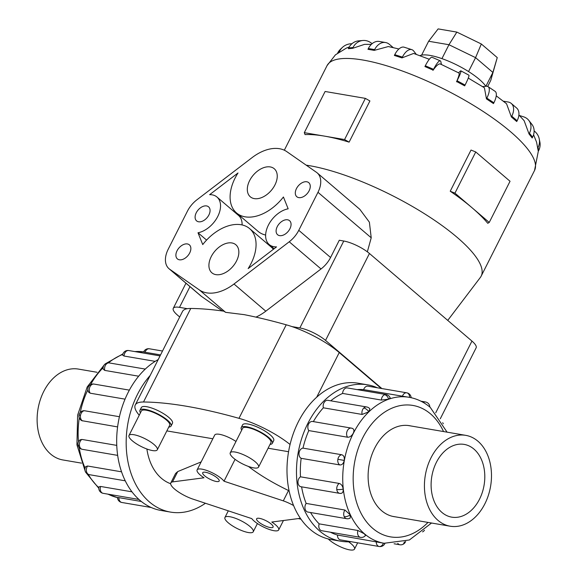<?xml version="1.0" encoding="UTF-8"?>
<svg xmlns="http://www.w3.org/2000/svg" width="578" height="578" viewBox="0 0 578 578"><rect width="100%" height="100%" fill="white"/><g stroke="black" fill="none" stroke-linecap="round" stroke-linejoin="round"><path stroke-width="0.87" d="M235.073 459.329L224.018 481.214A15.498 4.248 -153.2 0 0 221.584 478.707A15.498 4.248 -153.2 0 0 207.032 470.564A15.498 4.248 -153.2 0 0 197.112 469.9A15.498 4.248 -153.2 0 0 200.313 475.065A15.498 4.248 -153.2 0 0 204.005 477.789L172.519 481.908A18.453 5.058 -153.2 0 0 170.799 482.933A18.453 5.058 -153.2 0 0 174.614 489.089A18.453 5.058 -153.2 0 0 192.496 498.973L251.777 518.618A15.498 4.248 -153.2 0 0 254.219 521.132A15.498 4.248 -153.2 0 0 268.763 529.267A15.498 4.248 -153.2 0 0 278.683 529.932A15.498 4.248 -153.2 0 0 275.482 524.766A15.498 4.248 -153.2 0 0 271.79 522.042L300.387 518.307M146.891 449.005A51.753 37.165 99.7 0 0 161.45 478.317A51.753 37.165 99.7 0 0 170.647 483.721M258.518 521.862A9.226 2.529 26.8 0 1 256.618 518.791A9.226 2.529 26.8 0 1 262.52 519.189A9.226 2.529 26.8 0 1 271.176 524.029A9.226 2.529 26.8 0 1 273.083 527.107A9.226 2.529 26.8 0 1 267.18 526.71A9.226 2.529 26.8 0 1 258.518 521.862M204.619 475.802A9.226 2.529 26.8 0 1 202.712 472.725A9.226 2.529 26.8 0 1 208.622 473.122A9.226 2.529 26.8 0 1 217.277 477.97A9.226 2.529 26.8 0 1 219.185 481.048A9.226 2.529 26.8 0 1 213.275 480.643A9.226 2.529 26.8 0 1 204.619 475.802M157.303 449.785L169.672 425.285A15.852 4.342 -153.2 0 0 166.399 420.004A15.852 4.342 -153.2 0 0 151.523 411.68A15.852 4.342 -153.2 0 0 141.372 410.994L128.995 435.487A15.852 4.342 -153.2 0 0 132.275 440.776A15.852 4.342 -153.2 0 0 147.152 449.099A15.852 4.342 -153.2 0 0 157.303 449.785A15.852 4.342 -153.2 0 0 154.023 444.496A15.852 4.342 -153.2 0 0 139.146 436.173A15.852 4.342 -153.2 0 0 128.995 435.487M139.955 410.279L141.335 407.555A17.441 4.776 26.8 0 1 152.498 408.306A17.441 4.776 26.8 0 1 168.863 417.468A17.441 4.776 26.8 0 1 172.461 423.284L171.088 426A17.441 4.776 -153.2 0 0 167.49 420.184A17.441 4.776 -153.2 0 0 151.118 411.03A17.441 4.776 -153.2 0 0 139.955 410.279A17.441 4.776 -153.2 0 0 140.476 412.771M249.971 526.493A15.852 4.342 -153.2 0 0 235.087 518.17A15.852 4.342 -153.2 0 0 224.943 517.483A15.852 4.342 -153.2 0 0 228.216 522.765A15.852 4.342 -153.2 0 0 243.092 531.088A15.852 4.342 -153.2 0 0 253.243 531.774A15.852 4.342 -153.2 0 0 249.971 526.493M258.554 467.111L270.93 442.611A15.852 4.342 -153.2 0 0 267.657 437.322A15.852 4.342 -153.2 0 0 252.774 428.999A15.852 4.342 -153.2 0 0 242.63 428.312L230.254 452.812A15.852 4.342 -153.2 0 0 233.526 458.101A15.852 4.342 -153.2 0 0 248.41 466.424A15.852 4.342 -153.2 0 0 258.554 467.111A15.852 4.342 -153.2 0 0 255.281 461.822A15.852 4.342 -153.2 0 0 240.405 453.499A15.852 4.342 -153.2 0 0 230.254 452.812M241.214 427.597L242.587 424.881A17.441 4.776 26.8 0 1 253.749 425.632A17.441 4.776 26.8 0 1 270.121 434.786A17.441 4.776 26.8 0 1 273.719 440.602L272.346 443.326A17.441 4.776 -153.2 0 0 268.741 437.51A17.441 4.776 -153.2 0 0 252.376 428.356A17.441 4.776 -153.2 0 0 241.214 427.597A17.441 4.776 -153.2 0 0 241.734 430.09M328.232 538.949A15.852 4.342 -153.2 0 0 329.474 540.09A15.852 4.342 -153.2 0 0 344.351 548.414A15.852 4.342 -153.2 0 0 354.502 549.1A15.852 4.342 -153.2 0 0 351.222 543.811A15.852 4.342 -153.2 0 0 348.613 541.81M81.512 463.137L62.872 459.951A46.088 33.098 -80.3 0 1 50.662 454.084A46.088 33.098 -80.3 0 1 40.25 399.925A46.088 33.098 -80.3 0 1 78.42 369.089L97.053 372.275M437.972 520.345A46.088 33.098 99.7 0 0 450.183 526.211A46.088 33.098 99.7 0 0 488.352 495.375A46.088 33.098 99.7 0 0 477.941 441.216A46.088 33.098 99.7 0 0 465.724 435.35A46.088 33.098 99.7 0 0 427.561 466.186A46.088 33.098 99.7 0 0 437.972 520.345M473.953 449.099A36.898 26.501 -80.3 0 1 482.29 492.463A36.898 26.501 -80.3 0 1 451.729 517.151A36.898 26.501 -80.3 0 1 441.953 512.455A36.898 26.501 -80.3 0 1 433.616 469.09A36.898 26.501 -80.3 0 1 464.177 444.403A36.898 26.501 -80.3 0 1 473.953 449.099M150.164 375.476A79.338 56.969 99.7 0 0 149.485 502A79.338 56.969 99.7 0 0 170.51 512.094A79.338 56.969 99.7 0 0 205.428 503.257M170.51 512.094L161.016 510.468A79.338 56.969 -80.3 0 1 139.992 500.375A79.338 56.969 -80.3 0 1 117.572 427.128A79.338 56.969 -80.3 0 1 158.191 359.581M100.572 486.459A5.289 3.8 -80.3 0 0 101.771 492.658A5.289 3.8 -80.3 0 0 103.173 493.33A5.289 5.289 0 0 1 98.917 486.886L100.572 486.459L131.986 491.835M85.407 471.72A5.289 5.289 0 0 0 89.301 474.668A5.289 3.8 -80.3 0 1 86.888 472.638A5.289 2.572 -25.3 0 1 85.407 471.72A5.289 5.289 0 0 1 85.674 466.699L87.581 466.013L121.553 471.829M77.979 444.699A5.289 5.289 0 0 0 82.343 449.33A5.289 3.8 -80.3 0 1 79.424 445.465A5.289 1.366 -6.3 0 1 77.979 444.699A5.289 5.289 0 0 1 80.154 439.822L81.91 439.425L116.763 445.385M117.601 426.911L81.83 420.668A5.289 5.289 0 0 1 79.049 415.033L80.523 415.264A5.289 3.8 -80.3 0 1 84.41 410.727L119.429 416.724M79.049 415.033A5.289 5.289 0 0 1 83.709 410.705L84.41 410.727M125.05 399.152L90.219 393.199L88.68 392.202A5.289 5.289 0 0 1 93.99 384.074L129.364 390.128M138.662 376.206L104.777 370.411L103.216 369.14A5.289 5.289 0 0 1 104.741 364.335A5.289 2.637 46 0 1 106.439 363.967A5.289 3.8 -80.3 0 1 109.307 362.933L145.28 369.089M155.179 361.358L124.032 356.034L122.623 355.116A5.289 5.289 0 0 1 126.112 350.767A5.289 3.417 70.6 0 1 127.312 350.673A5.289 3.8 -80.3 0 1 128.764 350.543L160.055 355.896M160.561 354.906L145.049 352.248C143.134 351.865 143.192 351.836 145.208 352.154M340.825 541.232L331.331 539.606A79.338 56.969 -80.3 0 1 310.307 529.513A79.338 56.969 -80.3 0 1 292.389 436.282A79.338 56.969 -80.3 0 1 358.093 383.207L367.579 384.825A79.338 56.969 99.7 0 0 301.882 437.907A79.338 56.969 99.7 0 0 319.8 531.139A79.338 56.969 99.7 0 0 340.825 541.232A79.338 56.969 99.7 0 0 351.027 541.694M364.393 533.834L365.477 535.539A5.289 5.289 0 0 1 360.52 537.359L321.751 530.727A5.289 3.8 -80.3 0 1 320.349 530.055A5.289 3.8 -80.3 0 1 319.15 523.856L357.919 530.488L364.393 533.834M330.392 532.208A74.049 53.169 99.7 0 0 337.473 535.04L384.023 543.255M366.654 406.963A5.289 5.289 0 0 1 369.855 408.819L368.815 411.782L362.131 414.44L323.355 407.808A5.289 3.8 -80.3 0 1 325.017 401.363A5.289 3.8 -80.3 0 1 327.885 400.323L366.654 406.963A5.289 3.8 99.7 0 0 363.786 407.996A5.289 3.8 99.7 0 0 362.131 414.44M341.764 454.756C343.802 455.413 344.632 457.306 344.242 460.435C343.513 463.505 342.075 465.008 339.929 464.95L301.16 458.318A5.289 3.8 -80.3 0 1 299.101 452.661A5.289 3.8 -80.3 0 1 302.988 448.123L341.764 454.756A5.289 3.8 99.7 0 0 337.877 459.293A5.289 3.8 99.7 0 0 339.929 464.95M344.929 510.042L350.275 514.846L350.174 518.069A5.289 5.289 0 0 1 346.648 518.697L307.879 512.065A5.289 3.8 -80.3 0 1 305.466 510.034A5.289 3.8 -80.3 0 1 306.159 503.409L344.929 510.042A5.289 3.8 99.7 0 0 344.242 516.667A5.289 3.8 99.7 0 0 346.648 518.697M340.471 539.888A5.289 3.8 -80.3 0 1 340.428 539.881A5.289 3.8 -80.3 0 1 340.384 539.874A5.289 3.8 -80.3 0 1 337.473 535.04M343.202 489.067A5.289 1.366 173.7 0 1 336.779 489.487A5.289 3.8 99.7 0 0 339.691 493.359L300.921 486.727A5.289 3.8 -80.3 0 1 298.01 482.854A5.289 3.8 -80.3 0 1 300.488 476.814L339.257 483.446C341.381 484.118 342.696 485.997 343.202 489.067C343.368 492.044 342.422 493.482 340.363 493.388M352.688 428.529A5.289 5.289 0 0 0 351.337 428.103A5.289 3.8 99.7 0 1 352.067 428.334C354.032 428.927 354.422 430.581 353.237 433.29C351.691 435.993 349.806 437.3 347.573 437.228L308.796 430.588A5.289 3.8 -80.3 0 1 308.587 424.042A5.289 3.8 -80.3 0 1 312.568 421.47L351.337 428.103A5.289 3.8 99.7 0 0 347.356 430.675A5.289 3.8 99.7 0 0 347.573 437.228M386.118 394.564A5.289 5.289 0 0 1 390.215 398.025L388.611 399.174L381.379 400.063L342.61 393.423A5.289 3.8 -80.3 0 1 345.89 388.069A5.289 3.8 -80.3 0 1 347.342 387.932L386.118 394.564A5.289 3.8 99.7 0 0 384.659 394.702A5.289 3.8 99.7 0 0 381.379 400.063M395.2 516.804A46.124 33.119 -80.3 0 1 393.893 516.616A46.124 33.119 -80.3 0 1 381.668 510.742A46.124 33.119 -80.3 0 1 371.249 456.541A46.124 33.119 -80.3 0 1 409.448 425.683A46.124 33.119 -80.3 0 1 410.748 425.943M306.203 165.163A116.236 31.848 26.8 0 1 457.147 237.37A116.236 31.848 26.8 0 1 481.163 276.139A116.236 31.848 26.8 0 1 480.311 277.498L447.74 320.4M487.753 223.296A116.236 31.848 -153.2 0 0 472.089 207.791A116.236 31.848 -153.2 0 0 450.226 191.231L454.944 193.139L489.241 222.451L487.753 223.296M419.924 55.654A38.748 10.614 26.8 0 1 479.241 79.309A38.748 10.614 26.8 0 1 485.838 86.303M534.123 130.946A14.529 13.655 168.3 0 1 539.223 138.85A14.529 13.655 168.3 0 1 538.053 147.441L538.689 150.504L538.291 151.292L536.579 142.181L533.573 134.688M519.42 115.499L523.632 116.843A14.529 12.066 141.9 0 1 528.769 120.354A14.529 12.066 141.9 0 1 529.434 133.178L532.576 137.196L532.186 137.976L529.036 133.959L524.145 120.701L518.907 114.964M503.337 101.186L508.12 102.003A14.529 9.299 130.5 0 1 511.263 103.433A14.529 9.299 130.5 0 1 511.79 116.178L517.137 120.751L516.739 121.532L511.393 116.966L506.538 103.744L496.242 95.84M211.223 256.632A18.453 11.806 130.5 0 1 235.867 244.769A18.453 11.806 130.5 0 1 236.539 260.96A18.453 11.806 130.5 0 1 211.895 272.823A18.453 11.806 130.5 0 1 211.223 256.632M249.624 180.603A18.453 11.806 130.5 0 1 274.268 168.747A18.453 11.806 130.5 0 1 274.94 184.938A18.453 11.806 130.5 0 1 250.296 196.795A18.453 11.806 130.5 0 1 249.624 180.603M277.259 226.627A9.226 5.903 130.5 0 1 289.578 220.702A9.226 5.903 130.5 0 1 289.91 228.794A9.226 5.903 130.5 0 1 277.592 234.726A9.226 5.903 130.5 0 1 277.259 226.627M296.456 188.616A9.226 5.903 130.5 0 1 308.782 182.684A9.226 5.903 130.5 0 1 309.114 190.783A9.226 5.903 130.5 0 1 296.796 196.715A9.226 5.903 130.5 0 1 296.456 188.616M177.049 250.787A9.226 5.903 130.5 0 1 189.374 244.855A9.226 5.903 130.5 0 1 189.707 252.947A9.226 5.903 130.5 0 1 177.381 258.879A9.226 5.903 130.5 0 1 177.049 250.787M196.253 212.769A9.226 5.903 130.5 0 1 208.571 206.837A9.226 5.903 130.5 0 1 208.911 214.937A9.226 5.903 130.5 0 1 196.585 220.868A9.226 5.903 130.5 0 1 196.253 212.769M381.242 388.445L339.243 352.558A47.974 13.142 -153.2 0 0 292.02 326.606A47.974 13.142 -153.2 0 0 286.226 324.8A316.614 86.736 -153.2 0 0 244.147 314.642L225.593 312.337L223.932 311.195A316.614 86.736 -153.2 0 0 190.754 308.464A47.974 13.142 -153.2 0 0 187.344 308.695A47.974 13.142 -153.2 0 0 182.511 311.441L135.266 404.976A47.974 13.142 26.8 0 1 143.51 401.999A316.614 86.736 26.8 0 1 238.981 418.328A47.974 13.142 26.8 0 1 290.062 444.489M440.277 418.797L476.127 347.833A20.216 5.542 -153.2 0 0 471.951 341.085L369.443 253.489A20.216 5.542 -153.2 0 0 343.766 241.019L339.279 240.253L330.573 257.485A22.137 14.168 130.5 0 1 321.028 268.958L265.793 311.181A39.665 25.381 130.5 0 1 255.946 317.127M233.996 284.008A39.665 25.381 130.5 0 1 199.374 289.932L169.701 269.247A22.137 14.168 130.5 0 1 168.993 268.698A22.137 14.168 130.5 0 1 168.191 249.27L187.388 211.259A22.137 14.168 130.5 0 1 196.932 199.786L252.167 157.563A39.665 25.381 130.5 0 1 286.789 151.631L316.462 172.323A22.137 14.168 130.5 0 1 317.17 172.865A22.137 14.168 130.5 0 1 317.972 192.301L298.775 230.311A22.137 14.168 130.5 0 1 289.231 241.785L233.996 284.008L265.793 311.181M179.7 317.004L177.446 315.075A20.216 5.542 26.8 0 1 173.27 308.334A20.216 5.542 26.8 0 1 179.505 307.359L187.344 308.695M292.02 326.606L299.859 327.943A20.216 5.542 26.8 0 1 325.537 340.413L381.87 388.553M487.709 86.454L490.751 80.443L492.882 72.438L475.571 57.648L481.33 43.986L456.844 32.101L438.138 28.9L428.63 41.248L448.954 44.723L456.844 32.101M468.548 71.549L475.571 57.648L448.954 44.723L441.932 58.631M490.751 80.443L497.253 57.598L481.33 43.986M485.881 86.295L492.882 72.438L497.253 57.598M421.615 55.134L428.63 41.248M288.162 208.81A22.137 14.168 -49.5 0 0 268.683 224.56A22.137 14.168 -49.5 0 0 269.204 244.545A22.137 14.168 -49.5 0 0 276.537 246.893L248.157 268.582A39.665 25.381 -49.5 0 0 249.653 228.642A39.665 25.381 -49.5 0 0 202.741 244.573L198.001 232.761A22.137 14.168 -49.5 0 0 217.48 217.003A22.137 14.168 -49.5 0 0 216.967 197.026A22.137 14.168 -49.5 0 0 209.626 194.678L238.006 172.981A39.665 25.381 -49.5 0 0 236.51 212.928A39.665 25.381 -49.5 0 0 283.422 196.997L288.162 208.81M273.38 249.306A39.665 25.381 -49.5 0 0 271.212 247.066L249.653 228.642M206.577 240.087L198.001 232.761M242.095 224.943A22.137 14.168 -49.5 0 0 238.526 215.45L216.967 197.026M233.613 211.252L234.35 210.688M236.51 212.928L258.07 231.352A39.665 25.381 -49.5 0 0 265.627 235.051M222.378 310.971L201.505 296.42A22.137 14.168 130.5 0 1 200.797 295.878L168.993 268.698M317.17 172.865L359.827 209.323L369.385 222.183L371.22 237.804L367.348 251.82M489.241 222.451L510.042 181.268L475.745 151.956L471.027 150.049L450.226 191.231M475.745 151.956L454.944 193.139M349.112 142.137A116.236 31.848 -153.2 0 0 324.439 136.112L344.575 139.558L349.112 142.137L369.913 100.962L365.375 98.376L325.103 91.483L304.303 132.665L324.439 136.112A116.236 31.848 -153.2 0 0 305.054 134.602L304.303 132.665M365.375 98.376L344.575 139.558M486.459 98.896L493.482 103.578L493.879 102.79A14.529 5.614 -56.3 0 0 495.071 91.317L488.049 86.642A14.529 5.614 123.7 0 1 486.849 98.116L486.459 98.896L484.415 87.784L468.281 78.073M482.565 86.599L486.293 86.259A14.529 5.614 123.7 0 1 488.049 86.642M465.073 85.074L464.683 85.855L456.663 81.527L457.061 80.747L465.073 85.074A14.529 1.387 -61.6 0 0 468.903 75.176L460.89 70.848A14.529 1.387 118.4 0 1 457.061 80.747M456.548 81.801C459.062 75.834 459.799 72.907 458.759 73.016M440.501 64.057L458.961 73.023M440.819 64.31C439.367 62.988 436.758 65.011 432.98 70.364M433.551 69.331L433.153 70.119L424.931 66.564L425.329 65.776L433.551 69.331A14.529 2.977 -66.6 0 1 440.328 60.863A14.529 2.977 -66.6 0 1 440.862 61.73L441.426 64.469M429.302 59.274L413.617 53.436L401.992 57.894L394.369 55.459L394.76 54.679L402.389 57.106A14.529 7.052 -72.3 0 1 411.796 49.643A14.529 7.052 -72.3 0 1 413.682 51.008L416.312 54.361M398.899 48.993L388.322 46.543L374.241 50.38L367.962 49.303L368.359 48.523L374.638 49.6A14.529 10.433 -80.3 0 1 385.577 42.534A14.529 10.433 -80.3 0 1 389.428 44.376L393.177 47.584M371.336 44.376L364.617 44.34L352.623 48.314L348.303 48.704L348.7 47.923L353.014 47.533A14.529 12.795 -95.2 0 1 362.861 40.489A14.529 12.795 -95.2 0 1 370.469 42.49L372.174 43.625M458.542 72.799L460.283 71.159A14.529 1.387 118.4 0 1 460.89 70.848M440.328 60.863L432.098 57.309A14.529 2.977 113.4 0 0 425.329 65.776M401.992 57.894L402.389 57.106M411.796 49.643L404.174 47.208A14.529 7.052 107.7 0 0 394.76 54.679M374.241 50.38L374.638 49.6M385.577 42.534L379.298 41.457A14.529 10.433 99.7 0 0 368.359 48.523M352.623 48.314L353.014 47.533M362.861 40.489L358.541 40.879A14.529 12.795 84.8 0 0 348.7 47.923M339.257 51.883L339.64 51.117A14.529 13.908 -133.2 0 1 342.429 47.396A14.529 13.908 -133.2 0 1 351.915 43.755M342.429 47.396L340.493 49.217A14.529 13.908 46.8 0 0 337.704 52.938L337.668 53.017M538.689 150.504A14.529 13.655 -11.7 0 0 539.859 141.913L539.223 138.85M538.053 147.441L537.656 148.221M532.576 137.196A14.529 12.066 -38.1 0 0 531.912 124.364L528.769 120.354M529.434 133.178L529.036 133.959M517.137 120.751A14.529 9.299 -49.5 0 0 516.609 107.999L511.263 103.433M511.79 116.178L511.393 116.966M411.139 397.7A5.289 5.289 0 0 0 406.84 392.83A5.289 3.678 -79.3 0 1 409.607 397.389L363.627 389.644A5.289 3.8 -80.3 0 1 367.984 386.176A5.289 3.8 -80.3 0 1 368.027 386.191M409.007 397.281L409.094 397.296A74.049 53.169 -80.3 0 0 347.768 446.837A74.049 53.169 -80.3 0 0 364.494 533.848A74.049 53.169 -80.3 0 0 384.117 543.269L383.965 543.248M363.627 389.644A74.049 53.169 99.7 0 0 357.153 389.608M342.61 393.423A74.049 53.169 99.7 0 0 330.739 400.814M323.355 407.808A74.049 53.169 99.7 0 0 313.348 421.608M308.796 430.588A74.049 53.169 99.7 0 0 302.988 448.123M301.16 458.318A74.049 53.169 99.7 0 0 300.488 476.814M301.6 486.842A74.049 53.169 99.7 0 0 306.159 503.409M310.567 512.52A74.049 53.169 99.7 0 0 319.15 523.856M377.355 387.78A79.338 56.969 99.7 0 0 367.579 384.825M118.996 497.911C116.994 497.47 116.958 497.376 118.895 497.644L141.343 501.487M270.034 444.388A17.441 4.776 -153.2 0 0 272.346 443.326M168.776 427.063A17.441 4.776 -153.2 0 0 171.088 426M288.567 451.721L268.098 448.217M248.403 466.417C259.421 474.899 272.794 482.933 288.516 490.52L289.094 490.823M293.595 505.555A18.453 5.058 -153.2 0 0 283.299 500.859L224.018 481.214M170.799 482.933L175.575 473.49L177.742 471.569L201.151 461.909M172.519 481.908L177.742 471.569M288.516 490.52L283.299 500.859M212.841 438.767L166.84 430.899M235.983 441.469A15.498 4.248 -153.2 0 0 214.713 435.053L197.112 469.9M139.247 415.199A47.974 13.142 26.8 0 1 135.266 404.976M301.008 519.203A316.614 86.736 26.8 0 1 298.284 518.582M108.187 494.19A74.049 53.169 99.7 0 0 117.457 497.593L107.66 494.103M134.522 351.525L143.662 351.894A74.049 53.169 99.7 0 0 134.949 351.597M122.753 354.422A74.049 53.169 99.7 0 0 108.462 362.854M103.144 367.687A74.049 53.169 99.7 0 0 90.529 384.666M87.842 389.861A74.049 53.169 99.7 0 0 80.255 412.511M79.302 417.815A74.049 53.169 99.7 0 0 78.492 441.773M79.186 447.524A74.049 53.169 99.7 0 0 85.082 468.079M88.29 474.394A74.049 53.169 99.7 0 0 98.795 487.615M117.457 497.506A5.289 5.289 0 0 0 121.763 502.47A5.289 3.678 -79.3 0 0 121.806 502.477A5.289 3.8 -80.3 0 1 118.895 497.644M82.575 420.921A5.289 3.8 -80.3 0 1 80.523 415.264M104.777 370.411A5.289 3.8 -80.3 0 1 106.439 363.967M145.049 352.248A5.289 3.8 -80.3 0 1 149.406 348.787A5.289 3.8 -80.3 0 1 149.449 348.794M124.032 356.034A5.289 3.8 -80.3 0 1 127.312 350.673M90.219 393.199A5.289 3.8 -80.3 0 1 90.009 386.653A5.289 3.8 -80.3 0 1 93.99 384.074M443.536 431.549A66.665 47.873 99.7 0 0 430.574 413.92A66.665 47.873 99.7 0 0 362.717 437.864A66.665 47.873 99.7 0 0 372.759 528.379A66.665 47.873 99.7 0 0 427.987 522.411M367.984 386.176L406.753 392.816A5.289 5.289 0 0 1 406.84 392.83A5.289 3.678 -79.3 0 0 406.796 392.823A5.289 3.8 99.7 0 0 406.753 392.816A5.289 3.8 99.7 0 0 402.396 396.277M368.815 411.782A5.289 2.637 -134 0 0 363.786 407.996M344.242 460.435L337.877 459.293M350.275 514.846A5.289 2.572 154.7 0 1 344.242 516.667M383.395 543.139A5.289 3.678 100.7 0 1 379.154 546.506A5.289 3.8 99.7 0 0 379.197 546.513L340.428 539.881M376.242 541.673A5.289 3.8 99.7 0 0 379.154 546.506M424.158 530.539A5.289 2.637 46 0 1 423.862 530.958A5.289 5.289 0 0 0 424.454 530.272M443.268 423.79A5.289 2.572 -25.3 0 0 443.196 423.58A5.289 5.289 0 0 0 442.676 422.72M404.333 541.853A5.289 3.417 70.6 0 1 402.49 544.534A5.289 5.289 0 0 0 405.677 541.42M397.794 543.363A5.289 3.8 99.7 0 0 399.839 544.758A5.289 5.289 0 0 0 402.49 544.534M357.919 530.488A5.289 3.8 99.7 0 0 359.119 536.687A5.289 3.8 99.7 0 0 360.52 537.359M339.257 483.446A5.289 3.8 99.7 0 0 336.779 489.487M388.611 399.174A5.289 3.417 -109.4 0 0 384.659 394.702M349.199 47.013L346.518 48.017L335.435 54.831L327.032 65.654A116.236 31.848 26.8 0 1 401.443 70.682A116.236 31.848 26.8 0 1 510.526 131.705A116.236 31.848 26.8 0 1 534.542 170.467L538.299 151.27M225.593 312.337L199.374 289.932M201.505 296.42L169.701 269.247M321.028 268.958L289.231 241.785M330.573 257.485L298.775 230.311M371.228 237.804L317.972 192.301M299.859 327.943L343.766 241.019M179.505 307.359L189.974 286.63M486.849 98.116L493.879 102.79M337.704 52.938L339.64 51.117M435.718 412.815L471.951 341.085M325.537 340.413L369.443 253.489M190.754 308.464L143.51 401.999M286.226 324.8L238.981 418.328M429.83 407.035A5.289 5.289 0 0 0 425.43 401.963A5.289 3.8 99.7 0 0 423.262 402.447M79.424 445.465A5.289 3.8 -80.3 0 1 81.91 439.425M86.888 472.638A5.289 3.8 -80.3 0 1 87.581 466.013M339.243 352.558L316.686 397.216M278.683 529.932L283.437 520.518M228.296 510.836L224.943 517.483M392.592 516.356L450.183 526.211M98.773 488.258L85.92 472.58M121.763 502.47A5.289 5.289 0 0 0 121.85 502.484L151.248 507.513M89.301 474.668L125.253 480.817M162.512 351.027L149.406 348.787A5.289 5.289 0 0 0 143.64 351.937M82.343 449.33L117.666 455.377M103.173 493.33L138.944 499.457M447.09 432.163L430.307 407.439C423.992 402.057 416.919 398.675 409.094 397.296M422.569 531.876A5.289 5.289 0 0 0 423.862 530.958M399.839 544.758L394.08 543.775M481.163 276.139L534.542 170.467M274.109 248.742L269.204 244.545M173.27 308.334L185.964 283.206M284.318 150.215L327.032 65.654M339.691 493.359A5.289 5.289 0 0 0 340.941 493.424M425.43 401.963L420.943 401.197M379.197 546.513A5.289 5.289 0 0 0 384.941 543.407M431.549 523.018L409.383 539.982L384.117 543.269M128.764 350.543A5.289 5.289 0 0 0 126.112 350.767M109.307 362.933A5.289 5.289 0 0 0 104.741 364.335M85.269 471.388L76.932 444.822L77.64 415.098L87.191 386.978L104.141 365.021M106.027 363.425L122.926 353.881M408.133 425.495L465.724 435.35M357.666 542.829L354.502 549.1M257.412 523.524L253.243 531.774"/></g></svg>
